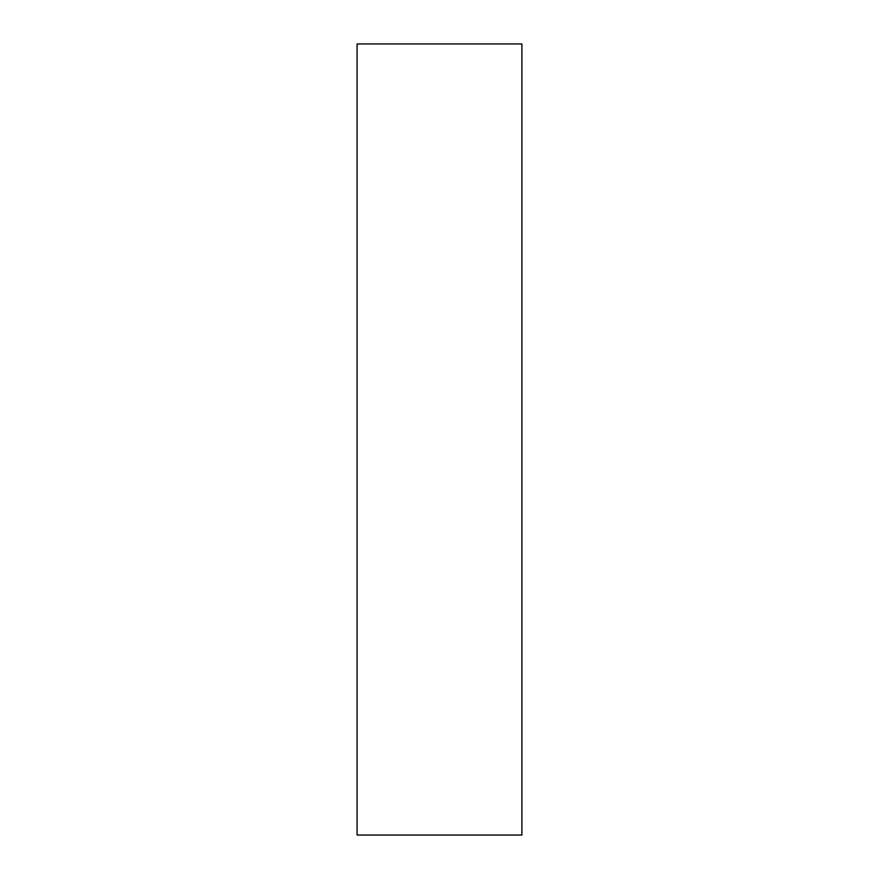 <?xml version="1.0" encoding="UTF-8"?>
<svg xmlns="http://www.w3.org/2000/svg" width="879" height="879" viewBox="0 0 879 879"><rect width="100%" height="100%" fill="white"/><g stroke="black" fill="none" stroke-linecap="round" stroke-linejoin="round"><path stroke-width="1.32" d="M521.906 835.05L521.906 43.95L357.094 43.95L357.094 835.05L521.906 835.05"/></g></svg>
